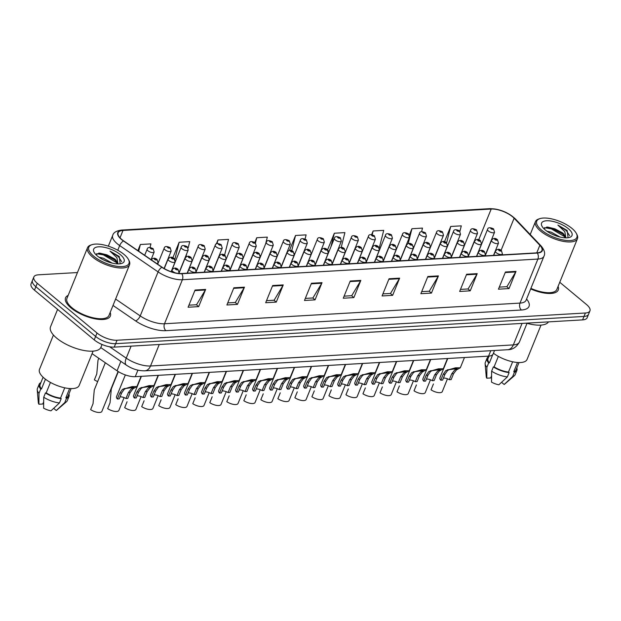 <?xml version="1.0" encoding="UTF-8"?>
<svg xmlns="http://www.w3.org/2000/svg" width="621" height="621" viewBox="0 0 621 621"><rect width="100%" height="100%" fill="white"/><g stroke="black" fill="none" stroke-linecap="round" stroke-linejoin="round"><path stroke-width="0.93" d="M494.541 350.485L493.128 353.97A15.114 5.884 -157.9 0 1 488.564 356.136L135.262 376.675A15.114 5.884 -157.9 0 1 117.051 370.791L92.071 353.675M71.019 307.915A24.18 9.408 22.1 0 0 94.338 318.705A24.18 9.408 22.1 0 0 110.352 316.027A24.18 9.408 22.1 0 0 110.181 312.425A24.18 9.408 22.1 0 1 110.352 316.027A24.18 9.408 22.1 0 1 94.338 318.705A24.18 9.408 22.1 0 1 71.019 307.915A24.18 9.408 22.1 0 1 65.547 297.839A24.18 9.408 22.1 0 0 71.019 307.915M530.683 288.928A24.18 9.408 22.1 0 0 558.248 289.991A24.18 9.408 22.1 0 0 558.085 286.39A24.18 9.408 22.1 0 1 558.248 289.991A24.18 9.408 22.1 0 1 530.683 288.928M121.77 239.473A16.123 6.272 -157.9 0 1 118.122 232.751A16.123 6.272 -157.9 0 1 122.997 230.445L491.195 209.036A16.123 6.272 -157.9 0 1 514.118 218.219L539.851 245.279A16.123 6.272 -157.9 0 1 541.923 250.535A16.123 6.272 -157.9 0 1 537.049 252.848L181.542 273.512A16.123 6.272 -157.9 0 1 162.112 267.24L123.695 240.917A16.123 6.272 -157.9 0 1 121.77 239.473M121.491 239.489A16.519 6.427 22.1 0 0 123.463 240.971L161.879 267.294A16.519 6.427 22.1 0 0 181.79 273.721L537.305 253.058A16.519 6.427 22.1 0 0 540.169 245.303L514.436 218.243A16.519 6.427 22.1 0 0 490.939 208.827L122.748 230.236A16.519 6.427 22.1 0 0 121.491 239.489M77.446 272.549L38.409 274.816A15.114 5.884 22.1 0 0 33.845 276.982L31.05 283.859A15.114 5.884 22.1 0 0 34.473 290.162L94.221 339.881A15.114 5.884 22.1 0 0 114.233 347.116L582.591 319.893L583.988 316.446A15.114 5.884 22.1 0 0 588.553 314.288A15.114 5.884 22.1 0 1 583.988 316.446L115.63 343.677L583.988 316.446L585.386 313.007A15.114 5.884 22.1 0 0 589.95 310.842A15.114 5.884 22.1 0 0 586.527 304.546L559.754 282.268M94.221 339.881L95.618 336.442A15.114 5.884 22.1 0 0 115.63 343.677A15.114 5.884 22.1 0 1 95.618 336.442L35.871 286.723L95.618 336.442L97.008 333.003A15.114 5.884 22.1 0 0 117.027 340.238L585.386 313.007M32.447 280.42A15.114 5.884 22.1 0 0 35.871 286.723A15.114 5.884 22.1 0 1 32.447 280.42M68.178 295.371A24.18 9.408 22.1 0 0 65.547 297.839A24.18 9.408 22.1 0 1 68.178 295.371M33.845 276.982A15.114 5.884 22.1 0 0 37.268 283.285L97.008 333.003M438.426 275.895L431.44 293.089L420.859 293.702L427.846 276.508L438.426 275.895A4.029 2.872 -93.3 0 1 438.139 276.454L427.613 277.067M477.215 273.636L470.237 290.83L459.656 291.451L466.635 274.249L477.215 273.636A4.029 2.872 -93.3 0 1 476.936 274.203L466.41 274.816M516.012 271.377L509.026 288.579L498.446 289.192L505.432 271.998L516.012 271.377A4.029 2.872 -93.3 0 1 515.733 271.944L505.207 272.557M322.035 282.656L315.057 299.858L304.476 300.471L311.455 283.269L322.035 282.656A4.029 2.872 -93.3 0 1 321.756 283.223L311.23 283.836M283.246 284.915L276.26 302.109L265.679 302.722L272.666 285.528L283.246 284.915A4.029 2.872 -93.3 0 1 282.966 285.481L272.433 286.087M244.449 287.166L237.47 304.368L226.89 304.981L233.869 287.787L244.449 287.166A4.029 2.872 -93.3 0 1 244.169 287.733L233.643 288.346M205.652 289.425L198.673 306.619L188.093 307.24L195.072 290.038L205.652 289.425A4.029 2.872 -93.3 0 1 205.372 289.991L194.847 290.605M399.629 278.146L392.643 295.348L382.062 295.961L389.049 278.759L399.629 278.146A4.029 2.872 -93.3 0 1 399.35 278.713L388.816 279.326M360.832 280.405L353.854 297.599L343.273 298.212L350.252 281.018L360.832 280.405A4.029 2.872 -93.3 0 1 360.553 280.971L350.027 281.577M379.315 247.911L383.708 230.36L373.128 230.973L371.645 234.629M421.605 231.695L422.505 228.101L411.925 228.722L409.379 234.986M459.944 231.268L461.294 225.85L450.714 226.463L444.527 241.701M265.617 243.944L267.325 237.121L256.745 237.742L254.843 242.415M224.585 255.146L228.528 239.38L217.948 239.993L216.341 243.96M188.155 247.95L189.731 241.639L179.151 242.252L172.855 257.769M150.041 247.469L150.942 243.89L140.362 244.503L137.87 250.636M341.201 247.445L344.911 232.611L334.331 233.232L327.57 249.883M305.082 239L306.114 234.87L295.534 235.483L289.456 250.457M353.854 297.599L351.587 295.712M344.112 296.147L351.719 295.705L360.553 280.971M392.643 295.348L390.384 293.461M382.901 293.896L390.516 293.454L399.35 278.713M198.673 306.619L196.407 304.74M188.931 305.175L196.539 304.732L205.372 289.991M237.47 304.368L235.204 302.481M227.721 302.916L235.336 302.474L244.169 287.733M276.26 302.109L274.001 300.23M266.518 300.665L274.133 300.222L282.966 285.481M315.057 299.858L312.79 297.971M305.315 298.406L312.922 297.964L321.756 283.223M509.026 288.579L506.767 286.692M499.284 287.127L506.899 286.685L515.733 271.944M470.237 290.83L467.97 288.951M460.495 289.386L468.102 288.944L476.936 274.203M431.44 293.089L429.173 291.202M421.698 291.637L429.305 291.195L438.139 276.454M295.534 235.483L291.723 250.737M294.959 253.539L294.416 253.57M256.745 237.742L255.456 242.889M260.921 255.518L260.378 255.549M217.948 239.993L217.032 243.649M179.151 242.252L174.866 259.392M175.821 260.463L175.277 260.494M186.711 253.725L185.873 257.063M140.362 244.503L138.685 251.195M334.331 233.232L330.946 246.77M329.153 251.187L328.144 250.643M373.128 230.973L372.189 234.722M411.925 228.722L408.191 243.626M414.098 246.607L413.563 246.646M450.714 226.463L446.615 242.858M448.145 244.635L447.601 244.666M457.079 242.71L456.761 243.968M582.591 319.893A15.114 5.884 22.1 0 0 587.155 317.727L589.95 310.842M98.786 358.278L98.009 360.18L96.775 373.951L94.384 379.85A7.553 2.942 -157.9 0 0 97.683 381.558M105.322 362.757L94.276 389.957L93.034 403.728L90.643 409.627A7.553 2.942 -157.9 0 0 101.883 411.381L118.091 371.474M120.024 396.904A5.038 1.964 -157.9 0 1 125.947 398.511L128.345 392.612L131.287 388.855L133.911 387.31L125.908 388.459L124.231 389.266L121.615 393L119.216 398.899L117.4 399.008A7.553 2.942 -157.9 0 1 116.523 396.648L125.349 374.921M117.4 399.008L119.791 393.109L122.469 389.367L132.118 386.611L136.915 386.596L133.049 388.754L130.162 392.503L127.763 398.403L125.947 398.511M118.332 371.622L111.291 388.963L110.057 402.734L107.666 408.634A7.553 2.942 -157.9 0 0 118.906 410.388L124.091 397.603M127.08 401.748L124.681 407.648A7.553 2.942 -157.9 0 0 135.921 409.402L141.114 396.617M144.095 400.762L141.704 406.654A7.553 2.942 -157.9 0 0 152.945 408.408L158.138 395.624M137.047 395.919A5.038 1.964 -157.9 0 1 142.97 397.518L145.361 391.618L148.31 387.869L150.926 386.316L142.931 387.465L141.254 388.28L138.63 392.014L136.24 397.914L134.423 398.014A7.553 2.942 -157.9 0 1 133.546 395.655L141.402 376.318M134.423 398.014L136.814 392.115L139.492 388.381L149.141 385.625L153.938 385.602L150.072 387.768L147.177 391.517L144.786 397.409L142.97 397.518M154.07 394.933A5.038 1.964 -157.9 0 1 159.985 396.532L162.384 390.632L165.326 386.875L167.949 385.33L159.946 386.479L158.277 387.287L155.654 391.02L153.263 396.92L151.439 397.029A7.553 2.942 -157.9 0 1 150.569 394.669L158.417 375.325M151.439 397.029L153.837 391.129L156.508 387.388L166.164 384.632L170.961 384.616L167.088 386.774L164.2 390.524L161.809 396.423L159.985 396.532M171.085 393.939A5.038 1.964 -157.9 0 1 177.008 395.538L179.399 389.646L182.349 385.889L184.973 384.337L176.969 385.486L175.293 386.301L172.677 390.035L170.278 395.934L168.462 396.035A7.553 2.942 -157.9 0 1 167.585 393.675L175.44 374.339M168.462 396.035L170.853 390.143L173.531 386.402L183.179 383.646L187.977 383.623L184.111 385.788L181.223 389.538L178.825 395.437L177.008 395.538M188.109 392.953A5.038 1.964 -157.9 0 1 194.031 394.552L196.422 388.653L199.364 384.896L201.988 383.351L193.993 384.5L192.316 385.307L189.692 389.041L187.301 394.94L185.477 395.049A7.553 2.942 -157.9 0 1 184.608 392.689L192.463 373.345M185.477 395.049L187.876 389.15L190.554 385.408L200.203 382.66L205 382.637L201.134 384.795L198.239 388.544L195.848 394.444L194.031 394.552M124.06 254.463A21.657 8.43 22.1 0 0 92.048 244.658A21.657 8.43 22.1 0 0 93.732 256.225A21.657 8.43 22.1 0 0 118.704 266.51A21.657 8.43 22.1 0 0 128.423 259.431A21.657 8.43 22.1 0 0 124.06 254.463M92.048 244.658L90.914 245.016A22.666 8.818 22.1 0 0 87.545 247.67A22.666 8.818 22.1 0 0 92.676 257.125A22.666 8.818 22.1 0 0 114.536 267.24A22.666 8.818 22.1 0 0 129.548 264.732A22.666 8.818 22.1 0 0 128.982 260.478L128.423 259.431M87.545 247.67L66.944 298.406A22.666 8.818 22.1 0 0 72.075 307.853A22.666 8.818 22.1 0 0 93.942 317.968A22.666 8.818 22.1 0 0 108.947 315.46L129.548 264.732M57.59 309.398L50.526 326.793A27.2 10.588 22.1 0 0 56.682 338.135A27.2 10.588 22.1 0 0 82.919 350.275A27.2 10.588 22.1 0 0 100.928 347.263L102.054 344.492M53.437 335.022L39.48 369.386A21.409 8.329 22.1 0 0 44.324 378.313A21.409 8.329 22.1 0 0 64.972 387.869A21.409 8.329 22.1 0 0 79.154 385.494L93.103 351.137M117.726 263.816L117.827 263.056L115.126 259.174L106.998 254.866L114.815 259.927L117.222 263.871M98.995 257.234L103.381 258.22L112.129 263.087M102.954 259.632L107.495 261.658M114.326 259.462L114.815 259.927M120.187 263.77L119.263 256.527L109.995 251.117L116.903 257.661L117.827 263.056M97.396 256.007A16.425 6.389 22.1 0 0 121.669 263.444A16.425 6.389 22.1 0 0 120.396 254.672A16.425 6.389 22.1 0 0 101.456 246.871A16.425 6.389 22.1 0 0 94.089 252.242A16.425 6.389 22.1 0 0 97.396 256.007M106.998 254.866L99.647 253.089L95.929 254.618M69.614 388.529L65.857 397.789A15.114 5.884 22.1 0 0 68.077 396.027L71.097 388.599M50.441 382.427L46.195 392.899A15.114 5.884 22.1 0 0 60.563 398.092L64.739 387.815M43.09 377.226L40.078 384.655A15.114 5.884 22.1 0 0 41.475 388.971L45.442 379.198M53.678 408.354L56.27 410.52A10.076 3.92 22.1 0 0 56.658 410.24L66.517 401.717A16.123 6.272 22.1 0 0 67.27 400.708L69.016 396.408A16.123 6.272 22.1 0 0 68.9 394.001M46.195 392.899L45.465 392.938L43.718 397.238L43.61 408.16A10.076 3.92 22.1 0 0 50.976 410.823L59.469 402.936L61.215 398.635L60.563 398.092M40.901 382.629A16.123 6.272 22.1 0 0 39.146 384.275L37.4 388.575A16.123 6.272 22.1 0 0 37.221 389.825L38.347 402.812A10.076 3.92 22.1 0 0 38.898 404.232L42.787 404.007L43.649 401.896M65.857 397.789L66.501 398.325L64.763 402.625A16.123 6.272 22.1 0 0 66.517 401.717M64.763 402.625L56.27 410.52M43.718 397.238A16.123 6.272 22.1 0 0 59.469 402.936M38.898 404.232L38.999 393.318L40.745 389.018L41.475 388.971M37.221 389.825A16.123 6.272 22.1 0 0 38.999 393.318M66.501 398.325A16.123 6.272 22.1 0 0 69.016 396.408M45.465 392.938A16.123 6.272 22.1 0 0 61.215 398.635M39.146 384.275A16.123 6.272 22.1 0 0 40.745 389.018M109.995 251.117L118.487 256.714L121.693 261.713M96.628 253.694L103.412 254.889L116.903 262.807M98.677 253.112L103.691 254.206L115.149 260.269M571.964 228.419A21.657 8.43 22.1 0 0 539.944 218.615A21.657 8.43 22.1 0 0 541.628 230.181A21.657 8.43 22.1 0 0 566.608 240.467A21.657 8.43 22.1 0 0 576.327 233.387A21.657 8.43 22.1 0 0 571.964 228.419M539.944 218.615L538.811 218.98A22.666 8.818 22.1 0 0 535.442 221.635A22.666 8.818 22.1 0 0 540.581 231.082A22.666 8.818 22.1 0 0 562.44 241.196A22.666 8.818 22.1 0 0 577.452 238.689A22.666 8.818 22.1 0 0 576.886 234.443L576.327 233.387M565.63 237.773L565.731 237.012L563.022 233.139L554.902 228.831L562.719 233.892L565.126 237.835M546.899 231.198L551.285 232.184L560.033 237.051M550.858 233.589L555.399 235.615M562.23 233.426L562.719 233.892M568.091 237.734L567.167 230.484L557.899 225.081L564.799 231.617L565.731 237.012M545.3 229.972A16.425 6.389 22.1 0 0 569.573 237.401A16.425 6.389 22.1 0 0 568.293 228.637A16.425 6.389 22.1 0 0 549.36 220.835A16.425 6.389 22.1 0 0 541.986 226.199A16.425 6.389 22.1 0 0 545.3 229.972M554.902 228.831L547.551 227.053L543.833 228.582M517.518 362.493L513.761 371.746A15.114 5.884 22.1 0 0 515.981 369.984L519.001 362.555M498.345 356.392L494.091 366.856A15.114 5.884 22.1 0 0 508.467 372.057L512.643 361.779M488.999 356.097L487.974 358.62A15.114 5.884 22.1 0 0 489.379 362.936L492.771 354.568M501.574 382.319L504.167 384.477A10.076 3.92 22.1 0 0 504.562 384.205L514.421 375.682A16.123 6.272 22.1 0 0 515.166 374.665L516.913 370.364A16.123 6.272 22.1 0 0 516.804 367.966M494.091 366.856L493.369 366.902L491.622 371.203L491.514 382.125A10.076 3.92 22.1 0 0 498.88 384.787L507.373 376.893L509.119 372.592L508.467 372.057M488.797 356.594A16.123 6.272 22.1 0 0 487.043 358.239L485.296 362.54A16.123 6.272 22.1 0 0 485.125 363.79L486.251 376.768A10.076 3.92 22.1 0 0 486.794 378.197L490.691 377.972L491.553 375.852M513.761 371.746L514.405 372.29L512.659 376.59A16.123 6.272 22.1 0 0 514.421 375.682M512.659 376.59L504.167 384.477M491.622 371.203A16.123 6.272 22.1 0 0 507.373 376.893M486.794 378.197L486.903 367.275L488.649 362.975L489.379 362.936M485.125 363.79A16.123 6.272 22.1 0 0 486.903 367.275M514.405 372.29A16.123 6.272 22.1 0 0 516.913 370.364M493.369 366.902A16.123 6.272 22.1 0 0 509.119 372.592M487.043 358.239A16.123 6.272 22.1 0 0 488.649 362.975M493.431 353.225A21.409 8.329 22.1 0 0 513.699 361.989A21.409 8.329 22.1 0 0 527.05 359.458L541.007 325.094M527.019 323.316A27.2 10.588 22.1 0 0 548.498 321.872M530.908 288.377A22.666 8.818 22.1 0 0 556.851 289.425L577.452 238.689M557.899 225.081L566.391 230.678L569.597 235.677M544.524 227.659L551.316 228.846L564.807 236.772M546.581 227.069L551.595 228.163L563.053 234.226M161.118 399.769L158.72 405.668A7.553 2.942 -157.9 0 0 169.968 407.423L175.153 394.638M178.142 398.783L175.743 404.675A7.553 2.942 -157.9 0 0 186.983 406.437L192.176 393.644M195.157 397.789L192.766 403.689A7.553 2.942 -157.9 0 0 204.006 405.443L209.199 392.658M212.18 396.803L209.782 402.695A7.553 2.942 -157.9 0 0 221.022 404.457L226.215 391.665M229.196 395.81L226.805 401.709A7.553 2.942 -157.9 0 0 238.045 403.464L243.238 390.679M205.132 391.96A5.038 1.964 -157.9 0 1 211.047 393.559L213.445 387.667L216.387 383.91L219.011 382.357L211.008 383.506L209.331 384.321L206.715 388.055L204.317 393.955L202.5 394.056A7.553 2.942 -157.9 0 1 201.623 391.696L209.479 372.359M202.5 394.056L204.899 388.164L207.569 384.422L217.226 381.667L222.023 381.643L218.15 383.809L215.262 387.558L212.871 393.458L211.047 393.559M222.147 390.974A5.038 1.964 -157.9 0 1 228.07 392.573L230.461 386.673L233.411 382.916L236.027 381.372L228.031 382.52L226.355 383.328L223.731 387.062L221.34 392.961L219.524 393.07A7.553 2.942 -157.9 0 1 218.646 390.71L226.502 371.366M219.524 393.07L221.914 387.17L224.592 383.436L234.241 380.681L239.038 380.657L235.173 382.815L232.285 386.565L229.886 392.464L228.07 392.573M239.17 389.98A5.038 1.964 -157.9 0 1 245.085 391.579L247.484 385.688L250.426 381.931L253.05 380.386L245.047 381.527L243.378 382.342L240.754 386.076L238.363 391.975L236.539 392.076A7.553 2.942 -157.9 0 1 235.67 389.716L243.517 370.38M236.539 392.076L238.938 386.184L241.608 382.443L251.264 379.687L256.062 379.664L252.188 381.83L249.3 385.579L246.91 391.478L245.085 391.579M246.219 394.824L243.828 400.716A7.553 2.942 -157.9 0 0 255.068 402.478L260.253 389.693M263.242 393.83L260.843 399.73A7.553 2.942 -157.9 0 0 272.083 401.484L277.276 388.699M280.257 392.845L277.866 398.736A7.553 2.942 -157.9 0 0 289.107 400.498L294.3 387.714M297.28 391.851L294.882 397.75A7.553 2.942 -157.9 0 0 306.13 399.505L311.315 386.72M314.304 390.865L311.905 396.765A7.553 2.942 -157.9 0 0 323.145 398.519L328.338 385.734M331.319 389.872L328.928 395.771A7.553 2.942 -157.9 0 0 340.168 397.525L345.361 384.741M256.186 388.994A5.038 1.964 -157.9 0 1 262.109 390.593L264.507 384.694L267.449 380.945L270.073 379.392L262.07 380.541L260.393 381.348L257.777 385.09L255.378 390.982L253.562 391.09A7.553 2.942 -157.9 0 1 252.685 388.73L260.541 369.386M253.562 391.09L255.953 385.191L258.631 381.457L268.28 378.701L273.077 378.678L269.211 380.836L266.324 384.593L263.925 390.485L262.109 390.593M273.209 388.001A5.038 1.964 -157.9 0 1 279.132 389.6L281.523 383.708L284.472 379.951L287.088 378.406L279.093 379.547L277.416 380.363L274.793 384.096L272.402 389.996L270.585 390.097A7.553 2.942 -157.9 0 1 269.708 387.737L277.564 368.4M270.585 390.097L272.976 384.205L275.654 380.463L285.303 377.708L290.1 377.684L286.234 379.85L283.339 383.599L280.948 389.499L279.132 389.6M290.232 387.015A5.038 1.964 -157.9 0 1 296.147 388.614L298.546 382.715L301.488 378.965L304.111 377.413L296.108 378.562L294.439 379.369L291.816 383.11L289.425 389.002L287.601 389.111A7.553 2.942 -157.9 0 1 286.731 386.751L294.579 367.407M287.601 389.111L289.999 383.211L292.67 379.478L302.326 376.722L307.123 376.699L303.25 378.857L300.362 382.614L297.971 388.505L296.147 388.614M307.248 386.021A5.038 1.964 -157.9 0 1 313.17 387.62L315.561 381.729L318.511 377.972L321.135 376.427L313.131 377.568L311.455 378.383L308.839 382.117L306.44 388.016L304.624 388.117A7.553 2.942 -157.9 0 1 303.747 385.765L311.602 366.421M304.624 388.117L307.015 382.225L309.693 378.484L319.341 375.728L324.139 375.705L320.273 377.871L317.385 381.62L314.987 387.52L313.17 387.62M324.271 385.036A5.038 1.964 -157.9 0 1 330.193 386.635L332.584 380.735L335.526 376.986L338.15 375.433L330.155 376.582L328.478 377.389L325.854 381.131L323.463 387.023L321.639 387.131A7.553 2.942 -157.9 0 1 320.77 384.772L328.625 365.435M321.639 387.131L324.038 381.232L326.716 377.498L336.365 374.742L341.162 374.719L337.296 376.877L334.401 380.634L332.01 386.526L330.193 386.635M341.294 384.042A5.038 1.964 -157.9 0 1 347.209 385.641L349.607 379.749L352.549 375.992L355.173 374.447L347.17 375.596L345.493 376.404L342.877 380.137L340.479 386.037L338.662 386.138A7.553 2.942 -157.9 0 1 337.785 383.786L345.641 364.442M338.662 386.138L341.061 380.246L343.731 376.505L353.388 373.749L358.177 373.726L354.312 375.891L351.424 379.641L349.033 385.54L347.209 385.641M348.342 388.886L345.944 394.785A7.553 2.942 -157.9 0 0 357.184 396.54L362.377 383.755M365.358 387.892L362.967 393.792A7.553 2.942 -157.9 0 0 374.207 395.546L379.4 382.761M382.381 386.906L379.99 392.806A7.553 2.942 -157.9 0 0 391.23 394.56L396.415 381.775M399.404 385.92L397.005 391.812A7.553 2.942 -157.9 0 0 408.245 393.567L413.439 380.782M416.419 384.927L414.028 390.826A7.553 2.942 -157.9 0 0 425.269 392.581L430.462 379.796M433.442 383.941L431.044 389.833A7.553 2.942 -157.9 0 0 442.292 391.587L447.477 378.802M358.309 383.056A5.038 1.964 -157.9 0 1 364.232 384.655L366.623 378.756L369.573 375.006L372.189 373.454L364.193 374.603L362.517 375.418L359.893 379.152L357.502 385.043L355.686 385.152A7.553 2.942 -157.9 0 1 354.808 382.792L362.664 363.456M355.686 385.152L358.076 379.252L360.754 375.519L370.403 372.763L375.2 372.74L371.335 374.905L368.447 378.655L366.048 384.546L364.232 384.655M375.332 382.062A5.038 1.964 -157.9 0 1 381.247 383.669L383.646 377.77L386.588 374.013L389.212 372.468L381.209 373.617L379.54 374.424L376.916 378.158L374.525 384.057L372.701 384.166A7.553 2.942 -157.9 0 1 371.832 381.806L379.679 362.462M372.701 384.166L375.1 378.267L377.77 374.525L387.426 371.769L392.224 371.754L388.35 373.912L385.462 377.661L383.072 383.561L381.247 383.669M392.348 381.077A5.038 1.964 -157.9 0 1 398.271 382.676L400.669 376.776L403.611 373.027L406.235 371.474L398.232 372.623L396.555 373.438L393.939 377.172L391.54 383.064L389.724 383.173A7.553 2.942 -157.9 0 1 388.847 380.813L396.703 361.476M389.724 383.173L392.115 377.273L394.793 373.539L404.442 370.784L409.239 370.76L405.373 372.926L402.486 376.675L400.087 382.567L398.271 382.676M409.371 380.083A5.038 1.964 -157.9 0 1 415.294 381.69L417.685 375.79L420.634 372.033L423.25 370.489L415.255 371.637L413.578 372.445L410.955 376.179L408.564 382.078L406.747 382.187A7.553 2.942 -157.9 0 1 405.87 379.827L413.726 360.483M406.747 382.187L409.138 376.287L411.816 372.546L421.465 369.79L426.262 369.774L422.396 371.932L419.501 375.682L417.11 381.581L415.294 381.69M426.394 379.097A5.038 1.964 -157.9 0 1 432.309 380.696L434.708 374.797L437.65 371.048L440.273 369.495L432.27 370.644L430.601 371.459L427.978 375.193L425.587 381.092L423.763 381.193A7.553 2.942 -157.9 0 1 422.893 378.833L430.741 359.497M423.763 381.193L426.161 375.294L428.832 371.56L438.488 368.804L443.285 368.781L439.412 370.947L436.524 374.696L434.133 380.588L432.309 380.696M443.41 378.111A5.038 1.964 -157.9 0 1 449.332 379.71L451.723 373.811L454.673 370.054L457.297 368.509L449.293 369.658L447.617 370.465L445.001 374.199L442.602 380.099L440.786 380.207A7.553 2.942 -157.9 0 1 439.909 377.847L447.764 358.503M440.786 380.207L443.177 374.308L445.855 370.566L455.503 367.811L460.301 367.795L456.435 369.953L453.547 373.702L451.149 379.602L449.332 379.71M120.87 361.368L117.051 370.791M137.909 370.155L135.262 376.675M490.761 350.71L488.564 356.136M122.997 230.445L120.008 237.804M537.305 253.058A5.038 3.594 86.7 0 1 537.887 259.066L182.38 279.737A20.151 7.84 -157.9 0 1 158.091 271.897L119.674 245.574A20.151 7.84 -157.9 0 1 117.276 243.766A20.151 7.84 -157.9 0 1 112.711 235.367L108.326 246.164M123.463 240.971A5.038 2.274 -55.6 0 0 119.674 245.574L117.78 250.247M161.879 267.294A5.038 2.274 -55.6 0 0 158.091 271.897L140.214 315.918A20.151 7.84 22.1 0 0 164.503 323.758L182.38 279.737A5.038 3.594 -93.3 0 0 181.79 273.721M540.169 245.303A5.038 3.516 -43.6 0 1 541.023 245.885C544.431 249.914 545.417 253.345 543.98 256.178A20.151 7.84 -157.9 0 1 537.887 259.066L520.01 303.095A20.151 7.84 22.1 0 0 526.103 300.207L525.995 300.448M514.436 218.243A5.038 3.516 -43.6 0 1 515.29 218.825C508.017 212.242 499.54 208.858 489.853 208.664L121.662 230.065A5.038 3.594 86.7 0 1 122.748 230.236M490.939 208.827A5.038 3.594 -93.3 0 0 489.853 208.664M526.569 299.058A25.189 9.804 -157.9 0 1 521.415 310.011L165.9 330.675A25.189 9.804 -157.9 0 1 135.541 320.878L113.014 305.439M37.268 283.285L34.473 290.162M117.027 340.238L114.233 347.116M115.607 299.058L140.214 315.918A5.038 2.274 124.4 0 1 135.541 320.878M165.9 330.675A5.038 3.594 -93.3 0 1 164.503 323.758L520.01 303.095A5.038 3.594 -93.3 0 0 521.415 310.011M539.851 245.279L536.769 252.863M514.118 218.219L501.085 250.317M491.195 209.036L478.713 239.768M109.645 346.79L126.234 358.154L131.109 346.138M144.817 370.822A10.076 7.18 -93.3 0 0 150.515 365.994L513.334 344.903A20.151 7.84 22.1 0 0 519.428 342.016C516.493 347.186 512.566 349.755 507.629 349.724L144.817 370.822C138.328 370.9 132.188 369.006 126.389 365.148A10.076 4.541 -55.6 0 1 126.234 358.154A20.151 7.84 22.1 0 0 150.515 365.994L159.248 344.5M507.629 349.724A10.076 7.18 -93.3 0 0 513.334 344.903L522.059 323.409M151.058 259.671L154.148 252.064A3.78 1.467 -157.9 0 1 151.648 252.483A3.78 1.467 -157.9 0 1 148 250.799A3.78 1.467 -157.9 0 1 147.146 249.223L144.677 255.293M150.639 248.547A1.258 0.489 22.1 0 0 152.308 249.145A1.258 0.489 22.1 0 0 152.401 248.439A1.258 0.489 22.1 0 0 150.732 247.841A1.258 0.489 22.1 0 0 150.639 248.547M156.345 259.299A1.258 0.489 22.1 0 0 154.676 258.693A1.258 0.489 22.1 0 0 154.582 259.399A1.258 0.489 22.1 0 0 156.244 260.005A1.258 0.489 22.1 0 0 156.345 259.299M157.594 264.142L158.091 262.924A3.78 1.467 -157.9 0 1 156.601 263.467M175.681 272.976A3.78 1.467 -157.9 0 1 172.902 271.524A3.78 1.467 -157.9 0 1 172.048 269.949C173.826 267.651 175.828 267.465 178.041 269.382L179.05 272.79A3.78 1.467 -157.9 0 1 177.761 273.333M177.303 269.165A1.258 0.489 22.1 0 0 175.634 268.567A1.258 0.489 22.1 0 0 175.541 269.266A1.258 0.489 22.1 0 0 177.21 269.871A1.258 0.489 22.1 0 0 177.303 269.165M124.091 388.56L125.908 388.459M132.669 388.063L134.485 387.954M128.345 392.612L130.162 392.503M119.791 393.109L121.615 393M164.091 268.497L171.163 251.078A3.78 1.467 -157.9 0 1 168.664 251.489A3.78 1.467 -157.9 0 1 165.023 249.805A3.78 1.467 -157.9 0 1 164.169 248.229L157.68 264.204M167.654 247.554A1.258 0.489 22.1 0 0 169.323 248.159A1.258 0.489 22.1 0 0 169.424 247.453A1.258 0.489 22.1 0 0 167.755 246.847A1.258 0.489 22.1 0 0 167.654 247.554M179.221 272.161L188.186 250.084A3.78 1.467 -157.9 0 1 185.687 250.504A3.78 1.467 -157.9 0 1 182.038 248.819A3.78 1.467 -157.9 0 1 181.185 247.243L171.233 271.75M184.678 246.568A1.258 0.489 22.1 0 0 186.347 247.166A1.258 0.489 22.1 0 0 186.44 246.459A1.258 0.489 22.1 0 0 184.771 245.862A1.258 0.489 22.1 0 0 184.678 246.568M196.244 271.175L205.209 249.099A3.78 1.467 -157.9 0 1 202.702 249.51A3.78 1.467 -157.9 0 1 199.062 247.826A3.78 1.467 -157.9 0 1 198.208 246.25L187.27 273.186M201.701 245.574A1.258 0.489 22.1 0 0 203.362 246.18A1.258 0.489 22.1 0 0 203.463 245.474A1.258 0.489 22.1 0 0 201.794 244.868A1.258 0.489 22.1 0 0 201.701 245.574M213.259 270.182L222.225 248.105A3.78 1.467 -157.9 0 1 219.725 248.524A3.78 1.467 -157.9 0 1 216.085 246.84A3.78 1.467 -157.9 0 1 215.223 245.264L204.293 272.192M218.716 244.589A1.258 0.489 22.1 0 0 220.385 245.186A1.258 0.489 22.1 0 0 220.478 244.48A1.258 0.489 22.1 0 0 218.817 243.882A1.258 0.489 22.1 0 0 218.716 244.589M168.966 260.665A3.78 1.467 -157.9 0 1 168.105 259.089C169.882 256.791 171.885 256.605 174.097 258.522L175.106 261.93A3.78 1.467 -157.9 0 1 172.607 262.349A3.78 1.467 -157.9 0 1 168.966 260.665M173.36 258.313A1.258 0.489 22.1 0 0 171.699 257.707A1.258 0.489 22.1 0 0 171.598 258.414A1.258 0.489 22.1 0 0 173.267 259.011A1.258 0.489 22.1 0 0 173.36 258.313M185.982 259.671A3.78 1.467 -157.9 0 1 185.128 258.103C186.905 255.805 188.9 255.619 191.121 257.536L192.13 260.944A3.78 1.467 -157.9 0 1 189.63 261.363A3.78 1.467 -157.9 0 1 185.982 259.671M190.383 257.319A1.258 0.489 22.1 0 0 188.714 256.714A1.258 0.489 22.1 0 0 188.621 257.42A1.258 0.489 22.1 0 0 190.29 258.025A1.258 0.489 22.1 0 0 190.383 257.319M203.005 258.685A3.78 1.467 -157.9 0 1 202.151 257.11C203.929 254.812 205.924 254.626 208.144 256.543L209.153 259.951A3.78 1.467 -157.9 0 1 206.646 260.37A3.78 1.467 -157.9 0 1 203.005 258.685M207.406 256.333A1.258 0.489 22.1 0 0 205.737 255.728A1.258 0.489 22.1 0 0 205.636 256.434A1.258 0.489 22.1 0 0 207.305 257.04A1.258 0.489 22.1 0 0 207.406 256.333M189.925 270.531A3.78 1.467 -157.9 0 1 189.071 268.955C190.849 266.665 192.844 266.471 195.064 268.388L196.073 271.796A3.78 1.467 -157.9 0 1 193.573 272.215A3.78 1.467 -157.9 0 1 189.925 270.531M194.326 268.179A1.258 0.489 22.1 0 0 192.657 267.573A1.258 0.489 22.1 0 0 192.564 268.28A1.258 0.489 22.1 0 0 194.233 268.885A1.258 0.489 22.1 0 0 194.326 268.179M141.114 387.574L142.931 387.465M149.692 387.077L151.501 386.968M145.361 391.618L147.177 391.517M136.814 392.115L138.63 392.014M206.948 269.545A3.78 1.467 -157.9 0 1 206.094 267.969C207.872 265.672 209.867 265.485 212.087 267.403L213.088 270.81A3.78 1.467 -157.9 0 1 210.589 271.23A3.78 1.467 -157.9 0 1 206.948 269.545M211.35 267.185A1.258 0.489 22.1 0 0 209.681 266.588A1.258 0.489 22.1 0 0 209.58 267.294A1.258 0.489 22.1 0 0 211.249 267.892A1.258 0.489 22.1 0 0 211.35 267.185M158.138 386.58L159.946 386.479M166.707 386.083L168.524 385.975M162.384 390.632L164.2 390.524M153.837 391.129L155.654 391.02M223.964 268.551A3.78 1.467 -157.9 0 1 223.11 266.976C224.887 264.686 226.89 264.492 229.102 266.409L230.112 269.825A3.78 1.467 -157.9 0 1 227.612 270.236A3.78 1.467 -157.9 0 1 223.964 268.551M228.365 266.199A1.258 0.489 22.1 0 0 226.696 265.594A1.258 0.489 22.1 0 0 226.603 266.3A1.258 0.489 22.1 0 0 228.272 266.906A1.258 0.489 22.1 0 0 228.365 266.199M175.153 385.594L176.969 385.486M183.731 385.098L185.539 384.989M179.399 389.646L181.223 389.538M170.853 390.143L172.677 390.035M240.987 267.566A3.78 1.467 -157.9 0 1 240.133 265.99C241.911 263.692 243.906 263.506 246.126 265.423L247.135 268.831A3.78 1.467 -157.9 0 1 244.627 269.25A3.78 1.467 -157.9 0 1 240.987 267.566M245.388 265.206A1.258 0.489 22.1 0 0 243.719 264.608A1.258 0.489 22.1 0 0 243.626 265.314A1.258 0.489 22.1 0 0 245.287 265.912A1.258 0.489 22.1 0 0 245.388 265.206M192.176 384.601L193.993 384.5M200.746 384.104L202.562 384.003M196.422 388.653L198.239 388.544M187.876 389.15L189.692 389.041M220.02 257.699A3.78 1.467 -157.9 0 1 219.166 256.124C220.944 253.826 222.947 253.64 225.159 255.557L226.168 258.965A3.78 1.467 -157.9 0 1 223.669 259.384A3.78 1.467 -157.9 0 1 220.02 257.699M224.422 255.34A1.258 0.489 22.1 0 0 222.753 254.742A1.258 0.489 22.1 0 0 222.66 255.441A1.258 0.489 22.1 0 0 224.328 256.046A1.258 0.489 22.1 0 0 224.422 255.34M230.282 269.196L239.248 247.119A3.78 1.467 -157.9 0 1 236.748 247.538A3.78 1.467 -157.9 0 1 233.1 245.846A3.78 1.467 -157.9 0 1 232.246 244.27L221.309 271.206M235.739 243.595A1.258 0.489 22.1 0 0 237.408 244.2A1.258 0.489 22.1 0 0 237.501 243.494A1.258 0.489 22.1 0 0 235.833 242.889A1.258 0.489 22.1 0 0 235.739 243.595M247.305 268.202L256.271 246.126A3.78 1.467 -157.9 0 1 253.764 246.545A3.78 1.467 -157.9 0 1 250.123 244.86A3.78 1.467 -157.9 0 1 249.269 243.285L238.332 270.213M252.755 242.609A1.258 0.489 22.1 0 0 254.424 243.207A1.258 0.489 22.1 0 0 254.525 242.508A1.258 0.489 22.1 0 0 252.856 241.903A1.258 0.489 22.1 0 0 252.755 242.609M264.321 267.216L273.287 245.14A3.78 1.467 -157.9 0 1 270.787 245.559A3.78 1.467 -157.9 0 1 267.139 243.867A3.78 1.467 -157.9 0 1 266.285 242.291L255.355 269.227M269.778 241.616A1.258 0.489 22.1 0 0 271.447 242.221A1.258 0.489 22.1 0 0 271.54 241.515A1.258 0.489 22.1 0 0 269.871 240.909A1.258 0.489 22.1 0 0 269.778 241.616M281.344 266.223L290.31 244.146A3.78 1.467 -157.9 0 1 287.81 244.565A3.78 1.467 -157.9 0 1 284.162 242.881A3.78 1.467 -157.9 0 1 283.308 241.305L272.371 268.233M286.801 240.63A1.258 0.489 22.1 0 0 288.47 241.227A1.258 0.489 22.1 0 0 288.563 240.529A1.258 0.489 22.1 0 0 286.894 239.923A1.258 0.489 22.1 0 0 286.801 240.63M237.043 256.706A3.78 1.467 -157.9 0 1 236.19 255.13C237.967 252.84 239.962 252.646 242.182 254.563L243.191 257.971A3.78 1.467 -157.9 0 1 240.692 258.39A3.78 1.467 -157.9 0 1 237.043 256.706M241.445 254.354A1.258 0.489 22.1 0 0 239.776 253.748A1.258 0.489 22.1 0 0 239.683 254.455A1.258 0.489 22.1 0 0 241.352 255.06A1.258 0.489 22.1 0 0 241.445 254.354M254.067 255.72A3.78 1.467 -157.9 0 1 253.213 254.144C254.99 251.847 256.985 251.66 259.205 253.578L260.207 256.985A3.78 1.467 -157.9 0 1 257.707 257.405A3.78 1.467 -157.9 0 1 254.067 255.72M258.468 253.36A1.258 0.489 22.1 0 0 256.799 252.763A1.258 0.489 22.1 0 0 256.698 253.461A1.258 0.489 22.1 0 0 258.367 254.067A1.258 0.489 22.1 0 0 258.468 253.36M271.082 254.726A3.78 1.467 -157.9 0 1 270.228 253.151C272.006 250.861 274.008 250.667 276.221 252.584L277.23 255.992A3.78 1.467 -157.9 0 1 274.73 256.411A3.78 1.467 -157.9 0 1 271.082 254.726M275.483 252.374A1.258 0.489 22.1 0 0 273.814 251.769A1.258 0.489 22.1 0 0 273.721 252.475A1.258 0.489 22.1 0 0 275.39 253.081A1.258 0.489 22.1 0 0 275.483 252.374M288.105 253.741A3.78 1.467 -157.9 0 1 287.251 252.165C289.029 249.867 291.024 249.681 293.244 251.598L294.253 255.006A3.78 1.467 -157.9 0 1 291.746 255.425A3.78 1.467 -157.9 0 1 288.105 253.741M292.507 251.381A1.258 0.489 22.1 0 0 290.838 250.783A1.258 0.489 22.1 0 0 290.744 251.489A1.258 0.489 22.1 0 0 292.406 252.087A1.258 0.489 22.1 0 0 292.507 251.381M258.01 266.572A3.78 1.467 -157.9 0 1 257.148 264.996C258.926 262.706 260.929 262.512 263.141 264.43L264.15 267.845A3.78 1.467 -157.9 0 1 261.651 268.256A3.78 1.467 -157.9 0 1 258.01 266.572M262.404 264.22A1.258 0.489 22.1 0 0 260.742 263.615A1.258 0.489 22.1 0 0 260.641 264.321A1.258 0.489 22.1 0 0 262.31 264.926A1.258 0.489 22.1 0 0 262.404 264.22M209.199 383.615L211.008 383.506M217.769 383.118L219.586 383.01M213.445 387.667L215.262 387.558M204.899 388.164L206.715 388.055M275.025 265.586A3.78 1.467 -157.9 0 1 274.171 264.01C275.949 261.713 277.944 261.526 280.164 263.444L281.173 266.851A3.78 1.467 -157.9 0 1 278.674 267.271A3.78 1.467 -157.9 0 1 275.025 265.586M279.427 263.226A1.258 0.489 22.1 0 0 277.758 262.629A1.258 0.489 22.1 0 0 277.665 263.335A1.258 0.489 22.1 0 0 279.334 263.933A1.258 0.489 22.1 0 0 279.427 263.226M226.215 382.621L228.031 382.52M234.792 382.125L236.601 382.024M230.461 386.673L232.285 386.565M221.914 387.17L223.731 387.062M292.049 264.593A3.78 1.467 -157.9 0 1 291.195 263.017C292.972 260.727 294.967 260.541 297.187 262.458L298.196 265.866A3.78 1.467 -157.9 0 1 295.689 266.285A3.78 1.467 -157.9 0 1 292.049 264.593M296.45 262.241A1.258 0.489 22.1 0 0 294.781 261.635A1.258 0.489 22.1 0 0 294.68 262.341A1.258 0.489 22.1 0 0 296.349 262.947A1.258 0.489 22.1 0 0 296.45 262.241M243.238 381.636L245.047 381.527M251.808 381.139L253.624 381.03M247.484 385.688L249.3 385.579M238.938 386.184L240.754 386.076M298.359 265.237L307.325 243.16A3.78 1.467 -157.9 0 1 304.826 243.579A3.78 1.467 -157.9 0 1 301.185 241.887A3.78 1.467 -157.9 0 1 300.331 240.319L289.394 267.247M303.816 239.636A1.258 0.489 22.1 0 0 305.485 240.242A1.258 0.489 22.1 0 0 305.579 239.535A1.258 0.489 22.1 0 0 303.917 238.93A1.258 0.489 22.1 0 0 303.816 239.636M315.383 264.243L324.348 242.167A3.78 1.467 -157.9 0 1 321.849 242.586A3.78 1.467 -157.9 0 1 318.2 240.901A3.78 1.467 -157.9 0 1 317.347 239.326L306.409 266.254M320.84 238.65A1.258 0.489 22.1 0 0 322.509 239.256A1.258 0.489 22.1 0 0 322.602 238.549A1.258 0.489 22.1 0 0 320.933 237.944A1.258 0.489 22.1 0 0 320.84 238.65M332.406 263.257L341.371 241.181A3.78 1.467 -157.9 0 1 338.864 241.6A3.78 1.467 -157.9 0 1 335.224 239.916A3.78 1.467 -157.9 0 1 334.37 238.34L323.432 265.268M337.863 237.657A1.258 0.489 22.1 0 0 339.524 238.262A1.258 0.489 22.1 0 0 339.625 237.556A1.258 0.489 22.1 0 0 337.956 236.958A1.258 0.489 22.1 0 0 337.863 237.657M349.421 262.272L358.387 240.187A3.78 1.467 -157.9 0 1 355.887 240.606A3.78 1.467 -157.9 0 1 352.247 238.922A3.78 1.467 -157.9 0 1 351.385 237.346L340.455 264.274M354.878 236.671A1.258 0.489 22.1 0 0 356.547 237.276A1.258 0.489 22.1 0 0 356.64 236.57A1.258 0.489 22.1 0 0 354.979 235.964A1.258 0.489 22.1 0 0 354.878 236.671M366.444 261.278L375.41 239.201A3.78 1.467 -157.9 0 1 372.91 239.621A3.78 1.467 -157.9 0 1 369.262 237.936A3.78 1.467 -157.9 0 1 368.408 236.36L357.471 263.288M371.901 235.677A1.258 0.489 22.1 0 0 373.57 236.283A1.258 0.489 22.1 0 0 373.663 235.576A1.258 0.489 22.1 0 0 371.995 234.979A1.258 0.489 22.1 0 0 371.901 235.677M383.467 260.292L392.433 238.208A3.78 1.467 -157.9 0 1 389.926 238.627A3.78 1.467 -157.9 0 1 386.285 236.943A3.78 1.467 -157.9 0 1 385.431 235.367L374.494 262.295M388.917 234.691A1.258 0.489 22.1 0 0 390.586 235.297A1.258 0.489 22.1 0 0 390.687 234.591A1.258 0.489 22.1 0 0 389.018 233.985A1.258 0.489 22.1 0 0 388.917 234.691M305.128 252.747A3.78 1.467 -157.9 0 1 304.267 251.171C306.044 248.881 308.047 248.687 310.259 250.605L311.268 254.012A3.78 1.467 -157.9 0 1 308.769 254.431A3.78 1.467 -157.9 0 1 305.128 252.747M309.522 250.395A1.258 0.489 22.1 0 0 307.861 249.789A1.258 0.489 22.1 0 0 307.76 250.496A1.258 0.489 22.1 0 0 309.429 251.101A1.258 0.489 22.1 0 0 309.522 250.395M322.144 251.761A3.78 1.467 -157.9 0 1 321.29 250.185C323.067 247.888 325.062 247.701 327.283 249.619L328.292 253.026A3.78 1.467 -157.9 0 1 325.792 253.446A3.78 1.467 -157.9 0 1 322.144 251.761M326.545 249.401A1.258 0.489 22.1 0 0 324.876 248.804A1.258 0.489 22.1 0 0 324.783 249.51A1.258 0.489 22.1 0 0 326.452 250.108A1.258 0.489 22.1 0 0 326.545 249.401M339.167 250.768A3.78 1.467 -157.9 0 1 338.313 249.192C340.091 246.902 342.086 246.708 344.306 248.625L345.315 252.041A3.78 1.467 -157.9 0 1 342.808 252.452A3.78 1.467 -157.9 0 1 339.167 250.768M343.568 248.416A1.258 0.489 22.1 0 0 341.899 247.81A1.258 0.489 22.1 0 0 341.798 248.516A1.258 0.489 22.1 0 0 343.467 249.122A1.258 0.489 22.1 0 0 343.568 248.416M356.182 249.782A3.78 1.467 -157.9 0 1 355.328 248.206C357.106 245.908 359.109 245.722 361.321 247.639L362.33 251.047A3.78 1.467 -157.9 0 1 359.831 251.466A3.78 1.467 -157.9 0 1 356.182 249.782M360.584 247.422A1.258 0.489 22.1 0 0 358.915 246.824A1.258 0.489 22.1 0 0 358.822 247.531A1.258 0.489 22.1 0 0 360.49 248.128A1.258 0.489 22.1 0 0 360.584 247.422M373.205 248.788A3.78 1.467 -157.9 0 1 372.352 247.212C374.129 244.922 376.124 244.728 378.344 246.646L379.353 250.061A3.78 1.467 -157.9 0 1 376.854 250.473A3.78 1.467 -157.9 0 1 373.205 248.788M377.607 246.436A1.258 0.489 22.1 0 0 375.938 245.831A1.258 0.489 22.1 0 0 375.845 246.537A1.258 0.489 22.1 0 0 377.514 247.142A1.258 0.489 22.1 0 0 377.607 246.436M390.229 247.802A3.78 1.467 -157.9 0 1 389.375 246.226C391.152 243.929 393.147 243.743 395.367 245.66L396.369 249.068A3.78 1.467 -157.9 0 1 393.869 249.487A3.78 1.467 -157.9 0 1 390.229 247.802M394.622 245.442A1.258 0.489 22.1 0 0 392.961 244.845A1.258 0.489 22.1 0 0 392.86 245.551A1.258 0.489 22.1 0 0 394.529 246.149A1.258 0.489 22.1 0 0 394.622 245.442M309.064 263.607A3.78 1.467 -157.9 0 1 308.21 262.031C309.988 259.733 311.99 259.547 314.203 261.464L315.212 264.872A3.78 1.467 -157.9 0 1 312.712 265.291A3.78 1.467 -157.9 0 1 309.064 263.607M313.465 261.255A1.258 0.489 22.1 0 0 311.796 260.649A1.258 0.489 22.1 0 0 311.703 261.356A1.258 0.489 22.1 0 0 313.372 261.953A1.258 0.489 22.1 0 0 313.465 261.255M260.253 380.642L262.07 380.541M268.831 380.145L270.647 380.044M264.507 384.694L266.324 384.593M255.953 385.191L257.777 385.09M326.087 262.613A3.78 1.467 -157.9 0 1 325.233 261.037C327.011 258.747 329.006 258.561 331.226 260.478L332.235 263.886A3.78 1.467 -157.9 0 1 329.735 264.305A3.78 1.467 -157.9 0 1 326.087 262.613M330.488 260.261A1.258 0.489 22.1 0 0 328.82 259.656A1.258 0.489 22.1 0 0 328.726 260.362A1.258 0.489 22.1 0 0 330.395 260.967A1.258 0.489 22.1 0 0 330.488 260.261M277.276 379.656L279.093 379.547M285.854 379.159L287.663 379.051M281.523 383.708L283.339 383.599M272.976 384.205L274.793 384.096M343.11 261.627A3.78 1.467 -157.9 0 1 342.256 260.052C344.034 257.754 346.029 257.568 348.249 259.485L349.25 262.893A3.78 1.467 -157.9 0 1 346.751 263.312A3.78 1.467 -157.9 0 1 343.11 261.627M347.512 259.275A1.258 0.489 22.1 0 0 345.843 258.67A1.258 0.489 22.1 0 0 345.742 259.376A1.258 0.489 22.1 0 0 347.411 259.974A1.258 0.489 22.1 0 0 347.512 259.275M294.3 378.67L296.108 378.562M302.869 378.166L304.686 378.065M298.546 382.715L300.362 382.614M289.999 383.211L291.816 383.11M360.126 260.634A3.78 1.467 -157.9 0 1 359.272 259.066C361.049 256.768 363.052 256.582 365.264 258.499L366.274 261.907A3.78 1.467 -157.9 0 1 363.774 262.326A3.78 1.467 -157.9 0 1 360.126 260.634M364.527 258.282A1.258 0.489 22.1 0 0 362.858 257.676A1.258 0.489 22.1 0 0 362.765 258.383A1.258 0.489 22.1 0 0 364.434 258.988A1.258 0.489 22.1 0 0 364.527 258.282M311.315 377.677L313.131 377.568M319.893 377.18L321.701 377.071M315.561 381.729L317.385 381.62M307.015 382.225L308.839 382.117M377.149 259.648A3.78 1.467 -157.9 0 1 376.295 258.072C378.073 255.774 380.068 255.588 382.288 257.505L383.297 260.913A3.78 1.467 -157.9 0 1 380.789 261.332A3.78 1.467 -157.9 0 1 377.149 259.648M381.55 257.296A1.258 0.489 22.1 0 0 379.881 256.69A1.258 0.489 22.1 0 0 379.788 257.397A1.258 0.489 22.1 0 0 381.449 258.002A1.258 0.489 22.1 0 0 381.55 257.296M328.338 376.691L330.155 376.582M336.908 376.186L338.724 376.085M332.584 380.735L334.401 380.634M324.038 381.232L325.854 381.131M394.172 258.662A3.78 1.467 -157.9 0 1 393.31 257.086C395.088 254.789 397.091 254.602 399.303 256.52L400.312 259.927A3.78 1.467 -157.9 0 1 397.813 260.346A3.78 1.467 -157.9 0 1 394.172 258.662M398.566 256.302A1.258 0.489 22.1 0 0 396.904 255.705A1.258 0.489 22.1 0 0 396.803 256.403A1.258 0.489 22.1 0 0 398.472 257.009A1.258 0.489 22.1 0 0 398.566 256.302M345.361 375.697L347.17 375.596M353.931 375.2L355.748 375.092M349.607 379.749L351.424 379.641M341.061 380.246L342.877 380.137M400.483 259.299L409.449 237.222A3.78 1.467 -157.9 0 1 406.949 237.641A3.78 1.467 -157.9 0 1 403.301 235.957A3.78 1.467 -157.9 0 1 402.447 234.381L391.517 261.309M405.94 233.706A1.258 0.489 22.1 0 0 407.609 234.303A1.258 0.489 22.1 0 0 407.702 233.597A1.258 0.489 22.1 0 0 406.033 232.999A1.258 0.489 22.1 0 0 405.94 233.706M417.506 258.313L426.472 236.228A3.78 1.467 -157.9 0 1 423.972 236.648A3.78 1.467 -157.9 0 1 420.324 234.963A3.78 1.467 -157.9 0 1 419.47 233.387L408.533 260.315M422.963 232.712A1.258 0.489 22.1 0 0 424.632 233.317A1.258 0.489 22.1 0 0 424.725 232.611A1.258 0.489 22.1 0 0 423.056 232.006A1.258 0.489 22.1 0 0 422.963 232.712M434.521 257.319L443.487 235.243A3.78 1.467 -157.9 0 1 440.988 235.662A3.78 1.467 -157.9 0 1 437.347 233.977A3.78 1.467 -157.9 0 1 436.493 232.401L425.556 259.33M439.978 231.726A1.258 0.489 22.1 0 0 441.647 232.324A1.258 0.489 22.1 0 0 441.741 231.617A1.258 0.489 22.1 0 0 440.079 231.02A1.258 0.489 22.1 0 0 439.978 231.726M451.545 256.333L460.51 234.257A3.78 1.467 -157.9 0 1 458.011 234.668A3.78 1.467 -157.9 0 1 454.362 232.984A3.78 1.467 -157.9 0 1 453.509 231.408L442.571 258.336M457.002 230.733A1.258 0.489 22.1 0 0 458.671 231.338A1.258 0.489 22.1 0 0 458.764 230.632A1.258 0.489 22.1 0 0 457.095 230.026A1.258 0.489 22.1 0 0 457.002 230.733M468.568 255.34L477.533 233.263A3.78 1.467 -157.9 0 1 475.026 233.682A3.78 1.467 -157.9 0 1 471.386 231.998A3.78 1.467 -157.9 0 1 470.532 230.422L459.594 257.35M474.025 229.747A1.258 0.489 22.1 0 0 475.686 230.344A1.258 0.489 22.1 0 0 475.787 229.638A1.258 0.489 22.1 0 0 474.118 229.04A1.258 0.489 22.1 0 0 474.025 229.747M485.583 254.354L494.549 232.277A3.78 1.467 -157.9 0 1 492.049 232.689A3.78 1.467 -157.9 0 1 488.409 231.004A3.78 1.467 -157.9 0 1 487.547 229.428L476.618 256.364M491.04 228.753A1.258 0.489 22.1 0 0 492.709 229.359A1.258 0.489 22.1 0 0 492.802 228.652A1.258 0.489 22.1 0 0 491.141 228.047A1.258 0.489 22.1 0 0 491.04 228.753M407.244 246.809A3.78 1.467 -157.9 0 1 406.39 245.233C408.168 242.943 410.171 242.757 412.383 244.674L413.392 248.082A3.78 1.467 -157.9 0 1 410.892 248.501A3.78 1.467 -157.9 0 1 407.244 246.809M411.645 244.457A1.258 0.489 22.1 0 0 409.976 243.851A1.258 0.489 22.1 0 0 409.883 244.558A1.258 0.489 22.1 0 0 411.552 245.163A1.258 0.489 22.1 0 0 411.645 244.457M424.267 245.823A3.78 1.467 -157.9 0 1 423.413 244.247C425.191 241.949 427.186 241.763 429.406 243.68L430.415 247.088A3.78 1.467 -157.9 0 1 427.908 247.507A3.78 1.467 -157.9 0 1 424.267 245.823M428.669 243.471A1.258 0.489 22.1 0 0 427 242.865A1.258 0.489 22.1 0 0 426.906 243.572A1.258 0.489 22.1 0 0 428.568 244.169A1.258 0.489 22.1 0 0 428.669 243.471M441.29 244.829A3.78 1.467 -157.9 0 1 440.429 243.253C442.206 240.964 444.209 240.777 446.421 242.695L447.43 246.102A3.78 1.467 -157.9 0 1 444.931 246.521A3.78 1.467 -157.9 0 1 441.29 244.829M445.684 242.477A1.258 0.489 22.1 0 0 444.023 241.872A1.258 0.489 22.1 0 0 443.922 242.578A1.258 0.489 22.1 0 0 445.591 243.184A1.258 0.489 22.1 0 0 445.684 242.477M458.306 243.843A3.78 1.467 -157.9 0 1 457.452 242.268C459.23 239.97 461.224 239.784 463.445 241.701L464.454 245.109A3.78 1.467 -157.9 0 1 461.954 245.528A3.78 1.467 -157.9 0 1 458.306 243.843M462.707 241.491A1.258 0.489 22.1 0 0 461.038 240.886A1.258 0.489 22.1 0 0 460.945 241.592A1.258 0.489 22.1 0 0 462.614 242.19A1.258 0.489 22.1 0 0 462.707 241.491M475.329 242.85A3.78 1.467 -157.9 0 1 474.475 241.282C476.253 238.984 478.248 238.798 480.468 240.715L481.477 244.123A3.78 1.467 -157.9 0 1 478.97 244.542A3.78 1.467 -157.9 0 1 475.329 242.85M479.73 240.498A1.258 0.489 22.1 0 0 478.061 239.892A1.258 0.489 22.1 0 0 477.96 240.599A1.258 0.489 22.1 0 0 479.629 241.204A1.258 0.489 22.1 0 0 479.73 240.498M492.344 241.864A3.78 1.467 -157.9 0 1 491.49 240.288C493.268 237.99 495.271 237.804 497.483 239.722L498.492 243.129A3.78 1.467 -157.9 0 1 495.993 243.548A3.78 1.467 -157.9 0 1 492.344 241.864M496.746 239.512A1.258 0.489 22.1 0 0 495.077 238.906A1.258 0.489 22.1 0 0 494.984 239.613A1.258 0.489 22.1 0 0 496.653 240.218A1.258 0.489 22.1 0 0 496.746 239.512M411.187 257.668A3.78 1.467 -157.9 0 1 410.334 256.093C412.111 253.803 414.106 253.609 416.326 255.526L417.335 258.934A3.78 1.467 -157.9 0 1 414.836 259.353A3.78 1.467 -157.9 0 1 411.187 257.668M415.589 255.316A1.258 0.489 22.1 0 0 413.92 254.711A1.258 0.489 22.1 0 0 413.827 255.417A1.258 0.489 22.1 0 0 415.496 256.023A1.258 0.489 22.1 0 0 415.589 255.316M362.377 374.711L364.193 374.603M370.954 374.207L372.763 374.106M366.623 378.756L368.447 378.655M358.076 379.252L359.893 379.152M428.211 256.683A3.78 1.467 -157.9 0 1 427.357 255.107C429.134 252.809 431.129 252.623 433.349 254.54L434.358 257.948A3.78 1.467 -157.9 0 1 431.851 258.367A3.78 1.467 -157.9 0 1 428.211 256.683M432.612 254.323A1.258 0.489 22.1 0 0 430.943 253.725A1.258 0.489 22.1 0 0 430.842 254.424A1.258 0.489 22.1 0 0 432.511 255.029A1.258 0.489 22.1 0 0 432.612 254.323M379.4 373.718L381.209 373.617M387.97 373.221L389.786 373.112M383.646 377.77L385.462 377.661M375.1 378.267L376.916 378.158M445.226 255.689A3.78 1.467 -157.9 0 1 444.372 254.113C446.15 251.823 448.152 251.629 450.365 253.547L451.374 256.954A3.78 1.467 -157.9 0 1 448.874 257.373A3.78 1.467 -157.9 0 1 445.226 255.689M449.627 253.337A1.258 0.489 22.1 0 0 447.958 252.731A1.258 0.489 22.1 0 0 447.865 253.438A1.258 0.489 22.1 0 0 449.534 254.043A1.258 0.489 22.1 0 0 449.627 253.337M396.415 372.732L398.232 372.623M404.993 372.227L406.809 372.126M400.669 376.776L402.486 376.675M392.115 377.273L393.939 377.172M462.249 254.703A3.78 1.467 -157.9 0 1 461.395 253.127C463.173 250.83 465.168 250.643 467.388 252.561L468.397 255.968A3.78 1.467 -157.9 0 1 465.897 256.388A3.78 1.467 -157.9 0 1 462.249 254.703M466.65 252.343A1.258 0.489 22.1 0 0 464.982 251.746A1.258 0.489 22.1 0 0 464.888 252.452A1.258 0.489 22.1 0 0 466.557 253.05A1.258 0.489 22.1 0 0 466.65 252.343M413.439 371.738L415.255 371.637M422.008 371.242L423.825 371.133M417.685 375.79L419.501 375.682M409.138 376.287L410.955 376.179M479.272 253.71A3.78 1.467 -157.9 0 1 478.418 252.134C480.196 249.844 482.191 249.65 484.411 251.567L485.412 254.975A3.78 1.467 -157.9 0 1 482.913 255.394A3.78 1.467 -157.9 0 1 479.272 253.71M483.666 251.358A1.258 0.489 22.1 0 0 482.005 250.752A1.258 0.489 22.1 0 0 481.904 251.458A1.258 0.489 22.1 0 0 483.573 252.064A1.258 0.489 22.1 0 0 483.666 251.358M430.462 370.753L432.27 370.644M439.031 370.256L440.848 370.147M434.708 374.797L436.524 374.696M426.161 375.294L427.978 375.193M496.288 252.724A3.78 1.467 -157.9 0 1 495.434 251.148C497.211 248.85 499.214 248.664 501.426 250.581L502.436 253.989A3.78 1.467 -157.9 0 1 499.936 254.408A3.78 1.467 -157.9 0 1 496.288 252.724M500.689 250.364A1.258 0.489 22.1 0 0 499.02 249.766A1.258 0.489 22.1 0 0 498.927 250.473A1.258 0.489 22.1 0 0 500.596 251.07A1.258 0.489 22.1 0 0 500.689 250.364M447.477 369.759L449.293 369.658M456.055 369.262L457.863 369.153M451.723 373.811L453.547 373.702M443.177 374.308L445.001 374.199M541.023 245.885L515.29 218.825M121.662 230.065C116.422 230.756 113.441 232.526 112.711 235.367M543.98 256.178L526.103 300.207M519.428 342.016L527.097 323.114M126.389 365.148L100.773 347.597M154.148 252.064L153.139 248.656C149.529 247.003 147.526 247.197 147.146 249.223M151.089 260.075C152.867 257.785 154.862 257.599 157.082 259.516L158.091 262.924M171.311 271.773L172.048 269.949M178.786 273.45L179.05 272.79M136.915 386.596L141.083 376.334M171.163 251.078L170.162 247.663C166.544 246.017 164.549 246.203 164.169 248.229M188.186 250.084L187.177 246.677C183.568 245.023 181.573 245.217 181.185 247.243M205.209 249.099L204.2 245.683C200.591 244.037 198.588 244.224 198.208 246.25M222.225 248.105L221.216 244.697C217.606 243.044 215.611 243.238 215.223 245.264M164.255 268.582L168.105 259.089M171.14 271.711L175.106 261.93M178.887 273.465L185.128 258.103M187.154 273.186L192.13 260.944M195.825 272.681L202.151 257.11M204.177 272.2L209.153 259.951M187.356 273.178L189.071 268.955M195.708 272.689L196.073 271.796M153.938 385.602L158.107 375.348M204.379 272.184L206.094 267.969M212.731 271.703L213.088 270.81M170.961 384.616L175.122 374.354M221.394 271.198L223.11 266.976M229.747 270.709L230.112 269.825M187.977 383.623L192.145 373.368M238.417 270.205L240.133 265.99M246.77 269.724L247.135 268.831M205 382.637L209.161 372.375M530.21 234.521L535.442 221.635M212.848 271.695L219.166 256.124M221.2 271.206L226.168 258.965M239.248 247.119L238.239 243.711C234.629 242.058 232.627 242.244 232.246 244.27M256.271 246.126L255.262 242.718C251.645 241.072 249.65 241.258 249.269 243.285M273.287 245.14L272.277 241.732C268.668 240.079 266.673 240.265 266.285 242.291M290.31 244.146L289.301 240.738C285.691 239.093 283.688 239.279 283.308 241.305M229.863 270.709L236.19 255.13M238.216 270.22L243.191 257.971M246.886 269.716L253.213 254.144M255.239 269.227L260.207 256.985M263.902 268.73L270.228 253.151M272.254 268.241L277.23 255.992M280.925 267.736L287.251 252.165M289.277 267.255L294.253 255.006M255.441 269.219L257.148 264.996M263.793 268.73L264.15 267.845M222.023 381.643L226.184 371.389M272.456 268.233L274.171 264.01M280.808 267.744L281.173 266.851M239.038 380.657L243.207 370.395M289.479 267.24L291.195 263.017M297.832 266.751L298.196 265.866M256.062 379.664L260.222 369.41M307.325 243.16L306.324 239.753C302.706 238.099 300.711 238.285 300.331 240.319M324.348 242.167L323.339 238.759C319.73 237.113 317.735 237.3 317.347 239.326M341.371 241.181L340.362 237.773C336.753 236.12 334.75 236.314 334.37 238.34M358.387 240.187L357.378 236.78C353.768 235.134 351.773 235.32 351.385 237.346M375.41 239.201L374.401 235.794C370.791 234.14 368.789 234.334 368.408 236.36M392.433 238.208L391.424 234.8C387.807 233.154 385.812 233.341 385.431 235.367M297.948 266.751L304.267 251.171M306.3 266.262L311.268 254.012M314.963 265.757L321.29 250.185M323.316 265.276L328.292 253.026M331.987 264.771L338.313 249.192M340.339 264.282L345.315 252.041M349.01 263.778L355.328 248.206M357.362 263.296L362.33 251.047M366.025 262.792L372.352 247.212M374.378 262.303L379.353 250.061M383.048 261.798L389.375 246.226M391.401 261.317L396.369 249.068M306.502 266.254L308.21 262.031M314.855 265.765L315.212 264.872M273.077 378.678L277.245 368.416M323.518 265.26L325.233 261.037M331.87 264.779L332.235 263.886M290.1 377.684L294.269 367.43M340.541 264.274L342.256 260.052M348.893 263.785L349.25 262.893M307.123 376.699L311.284 366.437M357.556 263.281L359.272 259.066M365.909 262.799L366.274 261.907M324.139 375.705L328.307 365.451M374.579 262.295L376.295 258.072M382.932 261.806L383.297 260.913M341.162 374.719L345.323 364.457M391.603 261.301L393.31 257.086M399.955 260.82L400.312 259.927M358.177 373.726L362.346 363.471M409.449 237.222L408.439 233.814C404.83 232.161 402.835 232.355 402.447 234.381M426.472 236.228L425.463 232.821C421.853 231.175 419.85 231.361 419.47 233.387M443.487 235.243L442.486 231.835C438.868 230.181 436.873 230.375 436.493 232.401M460.51 234.257L459.501 230.841C455.892 229.196 453.897 229.382 453.509 231.408M477.533 233.263L476.524 229.855C472.915 228.202 470.912 228.396 470.532 230.422M494.549 232.277L493.54 228.862C489.93 227.216 487.935 227.402 487.547 229.428M400.064 260.812L406.39 245.233M408.416 260.323L413.392 248.082M417.087 259.819L423.413 244.247M425.439 259.337L430.415 247.088M434.11 258.833L440.429 243.253M442.462 258.344L447.43 246.102M451.125 257.839L457.452 242.268M459.478 257.358L464.454 245.109M468.149 256.853L474.475 241.282M476.501 256.364L481.477 244.123M485.172 255.86L491.49 240.288M493.524 255.378L498.492 243.129M408.618 260.315L410.334 256.093M416.97 259.826L417.335 258.934M375.2 372.74L379.369 362.485M425.641 259.322L427.357 255.107M433.994 258.841L434.358 257.948M392.224 371.754L396.384 361.492M442.664 258.336L444.372 254.113M451.017 257.847L451.374 256.954M409.239 370.76L413.407 360.506M459.68 257.342L461.395 253.127M468.032 256.861L468.397 255.968M426.262 369.774L430.431 359.512M476.703 256.357L478.418 252.134M485.055 255.868L485.412 254.975M443.285 368.781L447.446 358.527M493.718 255.363L495.434 251.148M502.071 254.882L502.436 253.989M460.301 367.795L464.469 357.533"/></g></svg>
